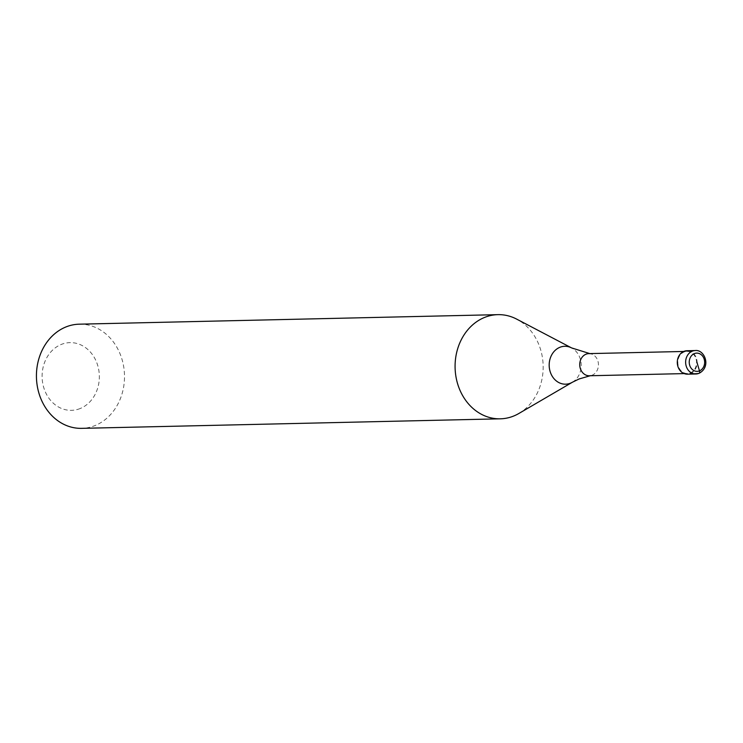 <?xml version="1.0" encoding="UTF-8"?>
<svg xmlns="http://www.w3.org/2000/svg" width="743" height="743" viewBox="0 0 743 743"><rect width="100%" height="100%" fill="white"/><g stroke="black" fill="none" stroke-linecap="round" stroke-linejoin="round"><path stroke-width="0.56" stroke-dasharray="3.71 2.79" d="M695.281 350.547A11.721 9.91 88.7 0 1 705.293 360.244A11.721 9.91 88.7 0 1 698.81 373.367L690.461 373.553A11.721 9.91 -91.3 0 1 687.461 374.175M690.461 373.553A11.721 9.91 88.7 0 0 696.943 360.429A11.721 9.91 88.7 0 0 686.931 350.742M686.941 351.393A11.071 9.362 88.7 0 1 696.405 360.541A11.071 9.362 88.7 0 1 690.275 372.94A11.071 9.362 -91.3 0 1 687.451 373.525A11.071 9.362 -91.3 0 1 677.987 364.367A11.071 9.362 -91.3 0 1 684.108 351.978A11.071 9.362 88.7 0 1 686.941 351.393L683.69 351.467M588.837 353.622A11.071 9.362 88.7 0 1 590.137 353.696A11.071 9.362 88.7 0 1 598.394 363.541A11.071 9.362 88.7 0 1 592.171 375.169A11.071 9.362 -91.3 0 1 590.629 375.624A11.071 9.362 -91.3 0 1 589.338 375.763M79.287 324.18A52.094 44.032 88.7 0 1 123.784 367.256A52.094 44.032 88.7 0 1 94.983 425.581A52.094 44.032 -91.3 0 1 81.656 428.349M80.16 408.539A33.862 28.624 -91.3 0 1 43.698 387.4A33.862 28.624 -91.3 0 1 61.297 344.427A33.862 28.624 88.7 0 1 97.751 365.575A33.862 28.624 88.7 0 1 80.16 408.539M518.855 413.489A52.094 44.032 88.7 0 0 543.152 365.732A52.094 44.032 88.7 0 0 516.71 319.137M572.379 382.246A18.956 16.021 88.7 0 0 581.221 364.869A18.956 16.021 88.7 0 0 571.599 347.919M687.451 373.525L684.192 373.599M590.629 375.624L590.007 375.744M590.137 353.696L589.505 353.603"/><path stroke-width="1.11" d="M696.934 362.24L699.479 370.868A2.6 1.328 68 0 1 698.81 373.367A11.721 9.91 -91.3 0 1 695.81 373.989L687.461 374.175A11.721 9.91 -91.3 0 1 677.449 364.488A11.721 9.91 -91.3 0 1 683.931 351.365A11.721 9.91 88.7 0 1 686.931 350.742L695.281 350.547A11.721 9.91 88.7 0 0 692.281 351.17A11.721 9.91 -91.3 0 0 685.798 364.293A11.721 9.91 -91.3 0 0 695.81 373.989L699.061 373.311C711.748 366.68 704.373 349.275 695.281 350.547M684.192 373.599L589.338 375.763A11.071 9.362 -91.3 0 1 579.884 366.605A11.071 9.362 -91.3 0 1 586.004 354.207A11.071 9.362 88.7 0 1 588.837 353.622L683.69 351.467M590.137 353.696L571.599 347.919A18.956 16.021 88.7 0 0 559.916 347.287A18.956 16.021 -91.3 0 0 550.071 371.342A18.956 16.021 -91.3 0 0 570.485 383.174A18.956 16.021 88.7 0 0 572.379 382.246L518.855 413.489A52.094 44.032 88.7 0 1 513.636 416.052A52.094 44.032 -91.3 0 1 500.308 418.82A52.094 44.032 -91.3 0 1 455.803 375.744A52.094 44.032 -91.3 0 1 484.612 317.419A52.094 44.032 88.7 0 1 497.94 314.651L79.287 324.18A52.094 44.032 88.7 0 0 65.951 326.948A52.094 44.032 -91.3 0 0 37.15 385.264A52.094 44.032 -91.3 0 0 81.656 428.349L500.308 418.82M571.599 347.919L516.71 319.137A52.094 44.032 88.7 0 0 497.94 314.651M699.479 370.868A9.12 7.709 -91.3 0 1 689.662 365.175A9.12 7.709 -91.3 0 1 694.399 353.603A9.12 7.709 88.7 0 1 704.215 359.296A9.12 7.709 88.7 0 1 699.479 370.868M590.629 375.624L579.066 378.986L572.379 382.246"/></g></svg>
